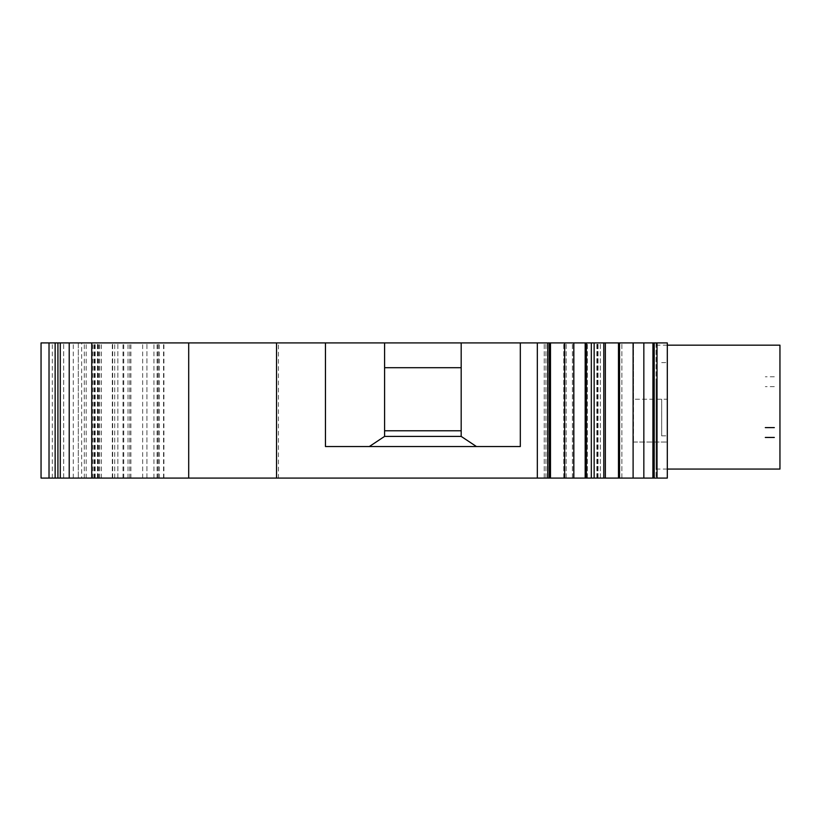 <?xml version="1.0" encoding="UTF-8"?>
<svg xmlns="http://www.w3.org/2000/svg" width="821" height="821" viewBox="0 0 821 821"><rect width="100%" height="100%" fill="white"/><g stroke="black" fill="none" stroke-linecap="round" stroke-linejoin="round"><path stroke-width="0.62" stroke-dasharray="4.11 3.08" d="M384.597 342.921L384.597 436.403L461.186 436.403L461.186 342.921L384.597 342.921L384.597 367.695L461.186 367.695L461.186 342.921L520.319 342.921L520.319 446.542L325.455 446.542L369.327 446.542L325.455 446.542L325.455 342.921L384.597 342.921L384.597 436.403L461.186 436.403L384.597 436.403L384.597 430.779L461.186 430.779L384.597 430.779L384.597 367.695L461.186 367.695L461.186 436.403L476.447 446.542M774.316 386.629L765.305 386.629M774.316 376.788L765.305 376.788M537.334 342.921L537.334 478.079L667.309 478.079L667.309 342.921L667.309 478.079L656.051 478.079L667.309 478.079L667.309 342.921L667.309 435.848L667.309 342.921L633.525 342.921L633.525 399.232L633.525 342.921L667.309 342.921L656.051 342.921L656.051 478.079L656.051 342.921L667.309 342.921L520.319 342.921L520.319 446.542L520.319 342.921M653.352 342.921L652.931 478.079L653.352 342.921M652.9 342.921L652.931 478.079L652.9 342.921M325.455 342.921L325.455 446.542L325.455 342.921L41.05 342.921M81.638 478.079L163.913 478.079L69.21 478.079L78.313 478.079L78.313 342.921L69.21 342.921L163.913 342.921L78.313 342.921L78.313 478.079L81.638 478.079L81.638 342.921M656.051 381.611L656.051 469.068L656.051 381.611M779.95 345.169L779.95 469.068M537.334 478.079L278.442 478.079L278.442 342.921M41.05 478.079L278.442 478.079M117.844 478.079L117.844 342.921L117.855 478.079M586.379 478.079L587.395 478.079L586.379 478.079L586.379 342.921M621.866 478.079L621.866 342.921L621.866 478.079M619.465 478.079L619.465 342.921L619.465 478.079M600.315 478.079L600.315 342.921L600.315 478.079M563.75 478.079L563.75 342.921L563.75 478.079M566.151 478.079L566.151 342.921L566.151 478.079M572.381 478.079L572.381 342.921L572.381 478.079M667.309 399.232L667.309 442.037L667.309 362.625L667.309 399.232L633.525 399.232L633.525 442.037L633.525 399.232L667.309 399.232M369.327 446.542L384.597 436.403M97.453 478.079L97.453 342.921L97.453 478.079M58.034 478.079L58.034 342.921L58.034 478.079M188.697 478.079L188.697 342.921M69.21 478.079L69.21 342.921M84.296 478.079L84.296 342.921M99.71 478.079L99.71 342.921M112.662 478.079L112.662 342.921L112.662 478.079M49.024 478.079L49.024 342.921M63.669 478.079L63.669 342.921L63.669 478.079M129.78 478.079L129.78 342.921M146.928 478.079L146.928 342.921L146.928 478.079M158.196 478.079L158.196 342.921L158.196 478.079M123.725 478.079L123.725 342.921M114.714 478.079L114.714 342.921M112.518 478.079L112.518 342.921M99.567 478.079L99.567 342.921M461.186 342.921L461.186 436.403M618.49 478.079L618.49 342.921M633.525 442.037L667.309 442.037L633.525 442.037M661.685 399.232L661.685 435.848L661.685 399.232M461.186 367.695L384.597 367.695M384.597 430.779L461.186 430.779M653.28 478.079L653.28 342.921L653.28 478.079M598.037 478.079L598.037 342.921L598.037 478.079M597.503 478.079L597.503 342.921L597.503 478.079M605.241 478.079L605.241 342.921L605.241 478.079M587.333 478.079L587.333 342.921L587.333 478.079M573.427 478.079L573.427 342.921L573.427 478.079M545.944 478.079L545.944 342.921L545.944 478.079M547.484 478.079L547.484 342.921L547.484 478.079M548.018 478.079L548.018 342.921L548.018 478.079M549.198 478.079L549.198 342.921L549.198 478.079M86.195 478.079L86.195 342.921M95.164 478.079L95.164 342.921M97.935 478.079L97.935 342.921M130.888 478.079L130.888 342.921M157.078 478.079L157.078 342.921M153.927 478.079L153.927 342.921M73.285 478.079L73.285 342.921M112.313 478.079L112.313 342.921M101.394 478.079L101.394 342.921M98.469 478.079L98.469 342.921M94.107 478.079L94.107 342.921M123.017 478.079L123.017 342.921M128.004 478.079L128.004 342.921M157.94 478.079L157.94 342.921M159.397 478.079L159.397 342.921M142.659 478.079L142.659 342.921M98.048 478.079L98.048 342.921M94.743 478.079L94.743 342.921M52.318 478.079L52.318 342.921M547.751 478.079L547.751 342.921M550.491 478.079L550.491 342.921M564.653 478.079L564.653 342.921M585.178 478.079L585.178 342.921M591.315 478.079L591.315 342.921M594.147 478.079L594.147 342.921M603.794 478.079L603.794 342.921M619.527 478.079L619.527 342.921M633.104 478.079L633.104 342.921M643.838 478.079L643.838 342.921M653.003 478.079L653.003 342.921M654.193 478.079L654.193 342.921M657.026 478.079L657.026 342.921M667.309 345.169L656.051 345.169M667.309 469.068L656.051 469.068M596.867 478.079L596.867 342.921L596.867 478.079M587.395 478.079L587.395 342.921L587.395 478.079M544.241 478.079L544.241 342.921L544.241 478.079M163.913 478.079L163.913 342.921M92.835 478.079L92.835 342.921M163.574 478.079L163.574 342.921M549.311 478.079L549.311 342.921M573.838 478.079L573.838 342.921M605.354 478.079L605.354 342.921M661.685 435.848L667.309 435.848L661.685 435.848M661.685 362.625L667.309 362.625L661.685 362.625"/><path stroke-width="1.23" d="M384.597 367.695L461.186 367.695M325.455 342.921L325.455 446.542L520.319 446.542L520.319 342.921L537.334 342.921L537.334 478.079L276.554 478.079L276.554 342.921L461.186 342.921L461.186 436.403L384.597 436.403L369.327 446.542M461.186 430.779L384.597 430.779M774.316 427.618L765.305 427.608L774.316 427.618M774.316 437.46L765.305 437.46M774.316 427.608L765.305 427.608M520.319 342.921L461.186 342.921M537.334 342.921L667.309 342.921L667.309 478.079L657.026 478.079L657.026 342.921M537.334 478.079L652.931 478.079L652.931 342.921L652.9 478.079L657.026 478.079M49.024 342.921L41.05 342.921L41.05 478.079L49.024 478.079L49.024 342.921L276.554 342.921M667.309 469.068L779.95 469.068L779.95 345.169L667.309 345.169M476.447 446.542L461.186 436.403M276.554 478.079L91.736 478.079L91.736 342.921M49.024 478.079L91.736 478.079M618.49 478.079L618.49 342.921M586.379 478.079L586.379 342.921M384.597 342.921L384.597 436.403M188.697 478.079L188.697 342.921M69.21 478.079L69.21 342.921M60.282 478.079L60.282 342.921M41.05 478.079L41.05 342.921M654.193 478.079L654.193 342.921M653.003 478.079L653.003 342.921M643.838 478.079L643.838 342.921M633.104 478.079L633.104 342.921M619.527 478.079L619.527 342.921M603.794 478.079L603.794 342.921M594.147 478.079L594.147 342.921M591.315 478.079L591.315 342.921M585.178 478.079L585.178 342.921M564.653 478.079L564.653 342.921M550.491 478.079L550.491 342.921M547.751 478.079L547.751 342.921M57.922 478.079L57.922 342.921M55.14 478.079L55.14 342.921M605.354 478.079L605.354 342.921M573.838 478.079L573.838 342.921M549.311 478.079L549.311 342.921"/></g></svg>

